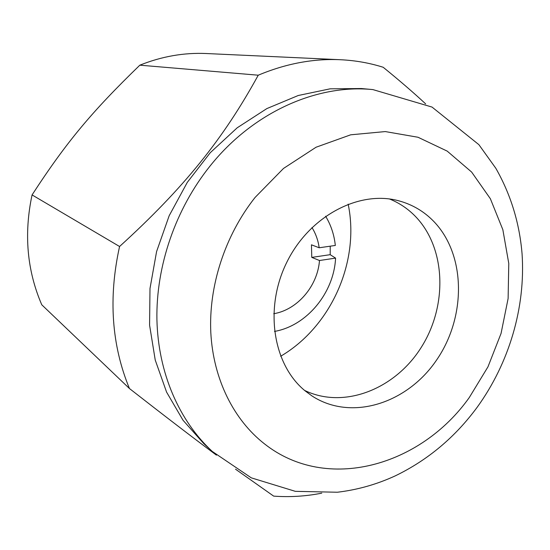 <?xml version="1.0" encoding="UTF-8"?>
<svg xmlns="http://www.w3.org/2000/svg" width="550" height="550" viewBox="0 0 550 550"><rect width="100%" height="100%" fill="white"/><g stroke="black" fill="none" stroke-linecap="round" stroke-linejoin="round"><path stroke-width="0.82" d="M203.789 443.63L183.012 420.228L166.581 392.109L155.238 360.071L149.579 325.139L149.992 288.53L156.578 251.591L169.173 215.731L187.316 182.339L210.299 152.673L237.174 127.813L266.874 108.577L298.244 95.501L330.124 88.825L361.419 88.536L372.907 89.595C317.268 83.916 253.158 112.007 210.079 165.997C175.56 209 155.966 265.952 156.915 319.502C158.111 373.051 179.293 420.991 212.286 451.447L203.789 443.63M139.838 65.175L258.246 75.199C223.362 138.806 184.271 187.653 119.57 246.503C108.254 297.749 111.547 345.084 129.436 388.52L41.766 304.782C27.012 270.552 23.781 233.936 32.065 194.92C66.509 141.941 91.719 111.815 139.838 65.175C161.824 56.389 183.989 52.504 206.312 53.529L340.526 59.73C355.341 60.452 369.559 62.961 383.178 67.265C399.431 80.458 413.586 92.668 425.652 103.895M258.246 75.199C285.842 63.621 313.273 58.465 340.526 59.73M129.436 388.52C164.086 415.566 192.514 437.346 214.72 453.86L216.446 455.146M305.002 390.768C272.924 364.595 263.931 308.096 286.921 262.041C309.636 215.847 359.253 190.004 398.681 200.784C412.356 204.476 424.098 211.406 433.909 221.567C466.139 255.166 466.276 317.068 436.514 360.147C407.151 403.514 351.312 421.582 312.036 395.979L305.002 390.768M304.562 390.397C344.087 409.612 395.354 389.008 421.389 347.146C447.734 305.477 446.043 248.043 415.415 216.411C407.983 208.773 399.355 202.964 389.531 198.983M235.517 469.184L273.673 496.121C289.774 497.303 305.814 496.313 321.778 493.151M119.57 246.503L32.065 194.92M311.974 227.535C315.741 233.613 318.141 240.357 319.179 247.768L335.321 245.451C334.187 234.754 330.949 225.012 325.607 216.219M330.22 246.18L330.186 254.678L335.582 258.108L319.488 260.514L311.774 257.393L311.451 244.812L319.179 247.768M319.488 260.514C317.639 286.048 297.399 309.843 273.714 313.727M330.186 254.678L311.774 257.393M335.582 258.108C333.939 292.847 306.824 325.847 274.471 331.43M348.164 204.146C360.092 261.484 331.169 326.638 280.644 356.256M469.349 397.437C420.929 465.926 327.03 493.212 264.522 443.898C233.86 420.014 213.29 379.349 210.815 332.702C208.56 286.048 224.984 235.476 255.069 197.457L283.511 168.438L316.071 147.221L350.68 134.812L385.289 131.574L418 137.252L447.205 151.119L471.632 172.061L490.373 198.742L502.851 229.708L508.777 263.464L508.118 298.519L501.057 333.444L487.96 366.85L469.349 397.437M372.907 89.595L432.025 107.071L478.892 144.671L495.832 168.286C510.819 194.631 519.571 223.218 522.081 254.038C525.635 307.457 509.156 362.918 477.366 407C455.297 437.051 427.969 459.993 395.381 475.812C376.832 484.371 357.486 489.844 337.343 492.236L295.343 491.342L251.302 477.854L212.286 451.447"/></g></svg>
